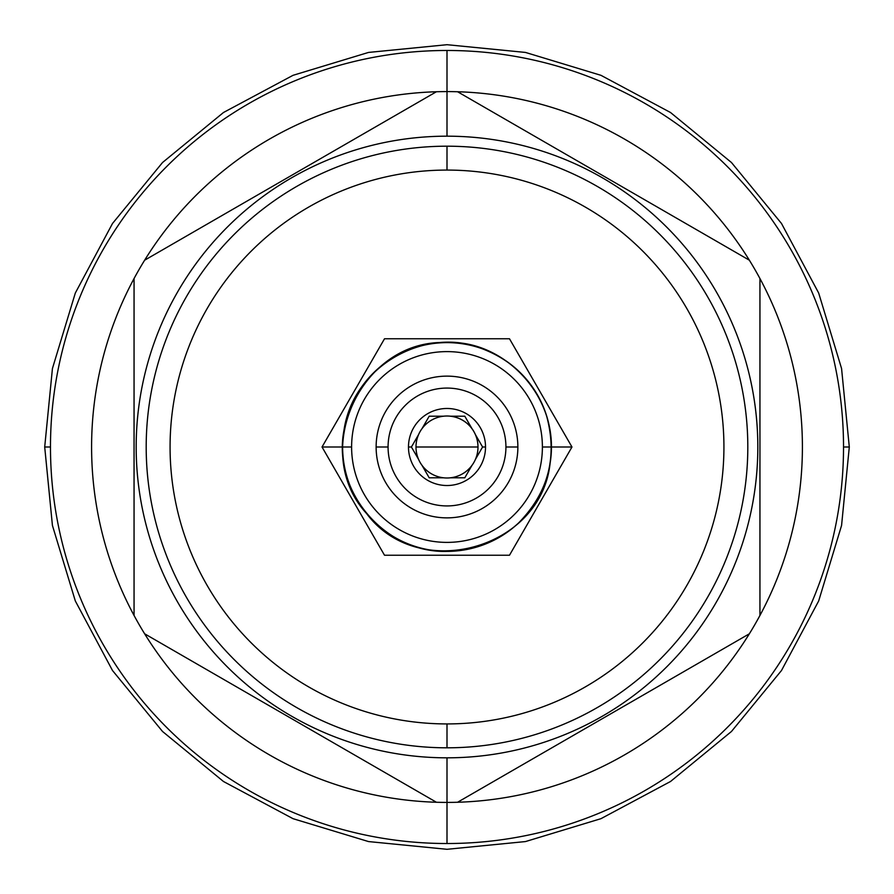 <?xml version="1.0" encoding="UTF-8"?>
<svg xmlns="http://www.w3.org/2000/svg" width="894" height="894" viewBox="0 0 894 894"><rect width="100%" height="100%" fill="white"/><g stroke="black" fill="none" stroke-linecap="round" stroke-linejoin="round"><path stroke-width="1.34" d="M759.945 278.537A355.41 355.41 0 0 1 447 802.41L447 757.821A310.821 310.821 0 0 1 136.179 447A310.821 310.821 0 0 0 447 757.821A310.821 310.821 0 0 0 757.821 447A310.821 310.821 0 0 1 447 757.821A310.821 310.821 0 0 1 136.179 447A310.821 310.821 0 0 1 447 136.179A310.821 310.821 0 0 1 757.821 447A310.821 310.821 0 0 1 447 757.821L447 802.41A355.41 355.41 0 0 0 457.583 802.253L749.362 633.79A355.41 355.41 0 0 0 759.945 615.463L759.945 278.537A355.41 355.41 0 0 0 749.362 260.21L457.583 91.747A355.41 355.41 0 0 0 447 91.59L447 50.477A396.523 396.523 0 0 1 843.523 447A396.523 396.523 0 0 1 447 843.523A396.523 396.523 0 0 0 843.523 447A396.523 396.523 0 0 0 447 50.477L447 136.179A310.821 310.821 0 0 1 757.821 447A310.821 310.821 0 0 0 447 136.179A310.821 310.821 0 0 0 136.179 447A310.821 310.821 0 0 1 447 136.179L447 91.59A355.41 355.41 0 0 1 457.583 91.747A355.41 355.41 0 0 0 436.417 91.747L144.638 260.21A355.41 355.41 0 0 0 134.055 278.537L134.055 615.463A355.41 355.41 0 0 0 144.638 633.79L436.417 802.253A355.41 355.41 0 0 0 749.362 260.21A355.41 355.41 0 0 0 134.055 278.537A355.41 355.41 0 0 0 134.055 615.463L134.055 278.537A355.41 355.41 0 0 1 144.638 260.21L436.417 91.747A355.41 355.41 0 0 1 447 91.59A355.41 355.41 0 0 0 144.638 633.79A355.41 355.41 0 0 0 457.583 802.253L749.362 633.79A355.41 355.41 0 0 0 759.945 615.463L759.945 278.537A355.41 355.41 0 0 0 457.583 91.747L749.362 260.21M447 802.41L447 843.523A396.523 396.523 0 0 1 50.477 447A396.523 396.523 0 0 1 447 50.477A396.523 396.523 0 0 0 50.477 447A396.523 396.523 0 0 0 447 843.523L447 802.41A355.41 355.41 0 0 1 436.417 802.253A355.41 355.41 0 0 0 447 802.41M144.638 633.79L436.417 802.253A355.41 355.41 0 0 1 134.055 615.463M447 723.928A276.928 276.928 0 0 0 723.928 447A276.928 276.928 0 0 0 447 170.072A276.928 276.928 0 0 0 170.072 447A276.928 276.928 0 0 0 447 723.928L447 747.809A300.809 300.809 0 0 0 747.809 447A300.809 300.809 0 0 0 447 146.191A300.809 300.809 0 0 0 146.191 447A300.809 300.809 0 0 0 447 747.809A300.809 300.809 0 0 0 747.809 447A300.809 300.809 0 0 0 447 146.191A300.809 300.809 0 0 0 146.191 447A300.809 300.809 0 0 0 447 747.809L447 723.928A276.928 276.928 0 0 0 723.928 447A276.928 276.928 0 0 0 447 170.072A276.928 276.928 0 0 0 170.072 447A276.928 276.928 0 0 0 447 723.928M136.179 447A310.821 310.821 0 0 0 447 757.821A310.821 310.821 0 0 0 757.821 447A310.821 310.821 0 0 0 447 136.179A310.821 310.821 0 0 0 136.179 447M447 170.072L447 146.191L447 170.072M388.074 447A58.926 58.926 0 0 1 447 388.074A58.926 58.926 0 0 1 505.926 447A58.926 58.926 0 0 1 447 505.926A58.926 58.926 0 0 1 388.074 447L376.128 447A70.872 70.872 0 0 1 447 376.128A70.872 70.872 0 0 1 517.872 447A70.872 70.872 0 0 1 447 517.872A70.872 70.872 0 0 1 376.128 447A70.872 70.872 0 0 1 447 376.128A70.872 70.872 0 0 1 517.872 447A70.872 70.872 0 0 1 447 517.872A70.872 70.872 0 0 1 376.128 447A70.872 70.872 0 0 1 447 376.128A70.872 70.872 0 0 1 517.872 447A70.872 70.872 0 0 1 447 517.872A70.872 70.872 0 0 1 376.128 447A70.872 70.872 0 0 1 447 376.128A70.872 70.872 0 0 1 517.872 447A70.872 70.872 0 0 1 447 517.872A70.872 70.872 0 0 1 376.128 447A70.872 70.872 0 0 1 447 376.128A70.872 70.872 0 0 1 517.872 447A70.872 70.872 0 0 1 447 517.872A70.872 70.872 0 0 1 376.128 447A70.872 70.872 0 0 1 447 376.128A70.872 70.872 0 0 1 517.872 447A70.872 70.872 0 0 1 447 517.872A70.872 70.872 0 0 1 376.128 447L388.074 447A58.926 58.926 0 0 1 447 388.074A58.926 58.926 0 0 1 505.926 447L517.872 447L505.926 447A58.926 58.926 0 0 1 447 505.926A58.926 58.926 0 0 1 388.074 447M485.52 447A38.52 38.52 0 0 0 447 408.48A38.52 38.52 0 0 0 408.48 447A38.52 38.52 0 0 0 447 485.52A38.52 38.52 0 0 0 485.52 447A38.52 38.52 0 0 0 447 408.48A38.52 38.52 0 0 0 408.48 447A38.52 38.52 0 0 0 447 485.52A38.52 38.52 0 0 0 485.52 447L482.581 447L485.52 447M447 447L415.989 447A31.011 31.011 0 0 0 475.407 459.415A31.011 31.011 0 0 0 422.035 428.606A31.011 31.011 0 0 0 422.035 465.394L429.209 477.809L443.547 477.809A31.011 31.011 0 0 0 450.453 477.809L464.791 477.809L471.965 465.394A31.011 31.011 0 0 0 475.407 459.415L482.581 447L475.407 434.585A31.011 31.011 0 0 0 471.965 428.606L464.791 416.191L450.453 416.191A31.011 31.011 0 0 0 443.547 416.191L429.209 416.191L422.035 428.606A31.011 31.011 0 0 0 418.593 434.585L411.419 447L418.593 459.415L411.419 447L408.48 447L411.419 447L418.593 434.585A31.011 31.011 0 0 0 415.989 447L478.011 447A31.011 31.011 0 0 0 475.407 434.585L482.581 447L475.407 459.415A31.011 31.011 0 0 0 478.011 447L447 447M443.547 416.191A31.011 31.011 0 0 0 422.035 428.606L429.209 416.191L443.547 416.191M429.209 477.809L443.547 477.809A31.011 31.011 0 0 1 422.035 465.394L429.209 477.809M464.791 477.809L471.965 465.394A31.011 31.011 0 0 1 450.453 477.809L464.791 477.809M464.791 416.191L450.453 416.191A31.011 31.011 0 0 1 471.965 428.606L464.791 416.191M542.39 447A95.39 95.39 0 0 0 447 351.61A95.39 95.39 0 0 0 351.61 447A95.39 95.39 0 0 0 447 542.39A95.39 95.39 0 0 0 542.39 447L551.374 447A104.374 104.374 0 0 0 447 342.625A104.374 104.374 0 0 0 342.625 447A104.374 104.374 0 0 0 447 551.374A104.374 104.374 0 0 0 532.601 387.27A104.374 104.374 0 0 1 551.374 447A104.374 104.374 0 0 0 447 342.625A104.374 104.374 0 0 0 342.625 447L322.03 447L384.509 555.23L509.491 555.23L571.97 447L509.491 338.77L384.509 338.77L322.03 447L384.509 555.23L509.491 555.23L571.97 447L551.374 447A104.374 104.374 0 0 1 494.17 540.11A104.374 104.374 0 0 0 551.374 447L571.97 447L509.491 338.77L384.509 338.77L322.03 447L342.614 447A104.374 104.374 0 0 0 447 551.374A104.374 104.374 0 0 0 551.374 447L542.39 447A95.39 95.39 0 0 0 447 351.61A95.39 95.39 0 0 0 351.61 447A95.39 95.39 0 0 0 447 542.39A95.39 95.39 0 0 0 542.39 447M343.14 457.359A104.374 104.374 0 0 0 352.951 492.281A104.374 104.374 0 0 1 343.14 457.359M385.225 531.137A104.374 104.374 0 0 0 419.331 547.642A104.374 104.374 0 0 1 385.225 531.137M459.371 550.648A104.374 104.374 0 0 0 476.346 547.162A104.374 104.374 0 0 1 459.371 550.648M351.61 447L342.625 447L351.61 447M44.7 447L50.477 447L44.7 447L52.433 525.482L75.32 600.958L112.499 670.511L162.529 731.471L223.489 781.501L293.042 818.68L368.518 841.567L447 849.3L525.482 841.567L600.958 818.68L670.511 781.501L731.471 731.471L781.501 670.5L818.68 600.958L841.567 525.482L849.3 447L843.523 447L849.3 447L841.567 368.518L818.68 293.042L781.501 223.489L731.471 162.529L670.511 112.499L600.958 75.32L525.482 52.433L447 44.7L368.518 52.433L293.042 75.32L223.489 112.499L162.529 162.529L112.499 223.5L75.32 293.042L52.433 368.518L44.7 447M447 342.625C362.115 338.312 309.145 450.878 366.574 513.536C418.202 582.933 540.982 549.341 550.089 463.327C561.175 396.5 502.953 339.329 447 342.625M447 551.374C474.412 551.017 498.226 541.585 518.453 523.091C548.625 492.337 557.901 456.231 546.268 414.749C535.126 382.911 513.827 360.93 482.358 348.794C427.712 325.908 353.32 364.271 343.911 430.673C332.277 491.499 385.113 553.352 447 551.374"/></g></svg>
